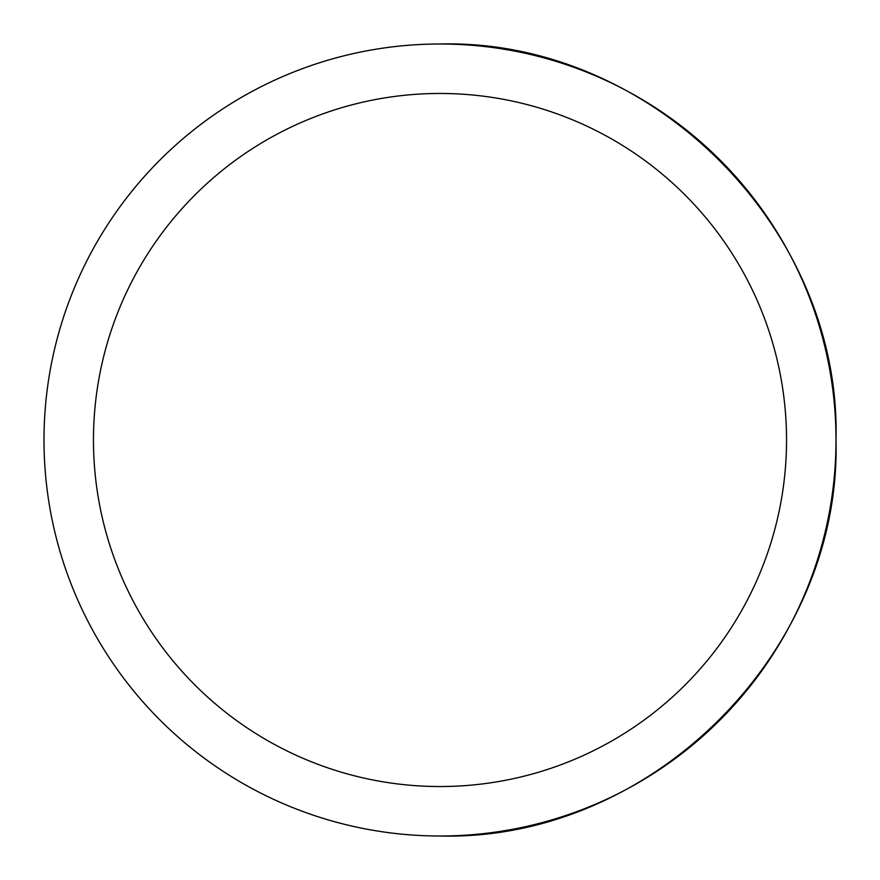 <?xml version="1.0" encoding="UTF-8"?>
<svg xmlns="http://www.w3.org/2000/svg" width="880" height="880" viewBox="0 0 880 880"><rect width="100%" height="100%" fill="white"/><g stroke="black" fill="none" stroke-linecap="round" stroke-linejoin="round"><path stroke-width="1.32" d="M440 836A396 396 0 0 0 836 440C841.456 228.393 651.607 38.544 440 44A396 396 0 0 0 44 440A396 396 0 0 0 440 836C651.607 841.456 841.456 651.607 836 440A396 396 0 0 0 440 44M93.467 440A346.533 346.533 0 0 0 440 786.533A346.533 346.533 0 0 0 786.533 440A346.533 346.533 0 0 0 440 93.467A346.533 346.533 0 0 0 93.467 440"/></g></svg>
